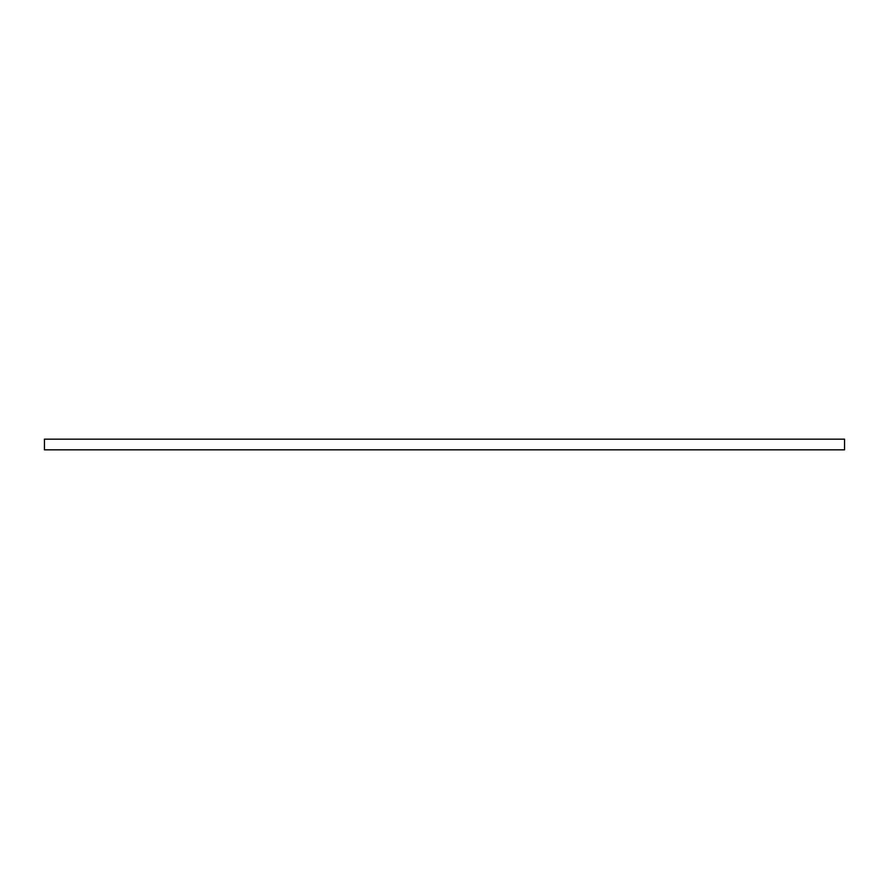 <?xml version="1.0" encoding="UTF-8"?>
<svg xmlns="http://www.w3.org/2000/svg" width="889" height="889" viewBox="0 0 889 889"><rect width="100%" height="100%" fill="white"/><g stroke="black" fill="none" stroke-linecap="round" stroke-linejoin="round"><path stroke-width="1.33" d="M844.55 449.834L844.55 439.166L844.55 449.834L44.45 449.834L44.45 439.166L844.55 439.166L44.45 439.166L44.45 449.834L844.55 449.834"/></g></svg>
